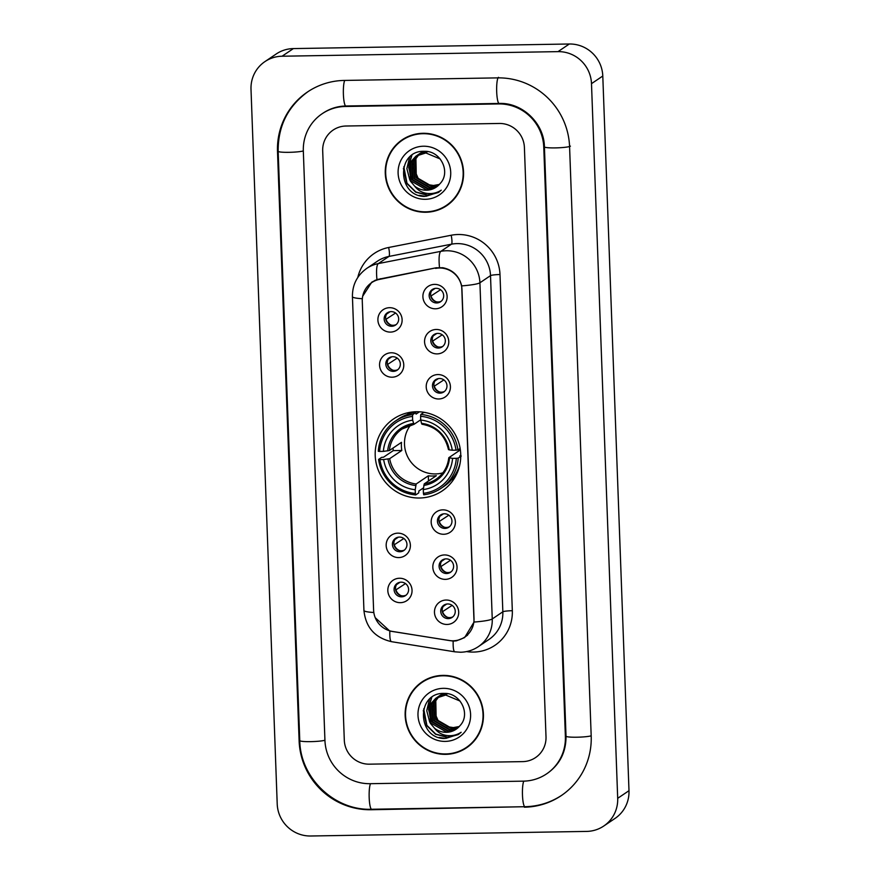 <?xml version="1.0" encoding="UTF-8"?>
<svg xmlns="http://www.w3.org/2000/svg" width="880" height="880" viewBox="0 0 880 880"><rect width="100%" height="100%" fill="white"/><g stroke="black" fill="none" stroke-linecap="round" stroke-linejoin="round"><path stroke-width="1.32" d="M416.383 411.741A43.439 42.493 -124 0 0 393.657 418.88A43.439 42.493 -124 0 0 377.355 467.632A43.439 42.493 -124 0 0 419.551 498.014A43.439 42.493 -124 0 0 442.277 490.875A43.439 42.493 -124 0 0 458.579 442.123A43.439 42.493 -124 0 0 416.383 411.741M392.106 377.201A12.298 12.023 56 0 1 379.566 365.189A12.298 12.023 56 0 1 391.215 352.781A12.298 12.023 56 0 1 403.766 364.793A12.298 12.023 56 0 1 392.106 377.201M392.81 356.708A7.381 7.216 -124 0 0 386.177 366.201A7.381 7.216 -124 0 0 397.199 370.15A7.381 7.216 -124 0 0 392.81 356.708M398.728 557.579A12.298 12.023 56 0 1 386.177 545.567A12.298 12.023 56 0 1 397.826 533.159A12.298 12.023 56 0 1 410.377 545.16A12.298 12.023 56 0 1 398.728 557.579M399.421 537.086A7.381 7.216 -124 0 0 392.788 546.579A7.381 7.216 -124 0 0 403.821 550.528A7.381 7.216 -124 0 0 399.421 537.086M400.378 602.668A12.298 12.023 56 0 1 387.827 590.656A12.298 12.023 56 0 1 399.487 578.248A12.298 12.023 56 0 1 412.038 590.26A12.298 12.023 56 0 1 400.378 602.668M401.071 582.175A7.381 7.216 -124 0 0 394.449 591.668A7.381 7.216 -124 0 0 405.471 595.617A7.381 7.216 -124 0 0 401.071 582.175M390.456 332.101A12.298 12.023 56 0 1 377.905 320.1A12.298 12.023 56 0 1 389.565 307.692A12.298 12.023 56 0 1 402.116 319.693A12.298 12.023 56 0 1 390.456 332.101M391.149 311.619A7.381 7.216 -124 0 0 384.527 321.112A7.381 7.216 -124 0 0 395.549 325.061A7.381 7.216 -124 0 0 391.149 311.619M437.107 353.892A12.298 12.023 56 0 1 424.567 341.88A12.298 12.023 56 0 1 436.216 329.472A12.298 12.023 56 0 1 448.767 341.484A12.298 12.023 56 0 1 437.107 353.892M437.811 333.399A7.381 7.216 -124 0 0 431.178 342.892A7.381 7.216 -124 0 0 442.2 346.841A7.381 7.216 -124 0 0 437.811 333.399M438.768 398.981A12.298 12.023 56 0 1 426.217 386.98A12.298 12.023 56 0 1 437.866 374.561A12.298 12.023 56 0 1 450.417 386.573A12.298 12.023 56 0 1 438.768 398.981M439.461 378.499A7.381 7.216 -124 0 0 432.839 387.992A7.381 7.216 -124 0 0 443.861 391.93A7.381 7.216 -124 0 0 439.461 378.499M443.729 534.27A12.298 12.023 56 0 1 431.178 522.258A12.298 12.023 56 0 1 442.827 509.85A12.298 12.023 56 0 1 455.378 521.851A12.298 12.023 56 0 1 443.729 534.27M444.422 513.777A7.381 7.216 -124 0 0 437.8 523.27A7.381 7.216 -124 0 0 448.822 527.219A7.381 7.216 -124 0 0 444.422 513.777M445.379 579.359A12.298 12.023 56 0 1 432.828 567.347A12.298 12.023 56 0 1 444.488 554.939A12.298 12.023 56 0 1 457.039 566.951A12.298 12.023 56 0 1 445.379 579.359M446.072 558.866A7.381 7.216 -124 0 0 439.45 568.359A7.381 7.216 -124 0 0 450.472 572.308A7.381 7.216 -124 0 0 446.072 558.866M447.029 624.459A12.298 12.023 56 0 1 434.478 612.447A12.298 12.023 56 0 1 446.138 600.039A12.298 12.023 56 0 1 458.689 612.04A12.298 12.023 56 0 1 447.029 624.459M447.733 603.966A7.381 7.216 -124 0 0 441.1 613.459A7.381 7.216 -124 0 0 452.122 617.408A7.381 7.216 -124 0 0 447.733 603.966M435.457 308.792A12.298 12.023 56 0 1 422.906 296.791A12.298 12.023 56 0 1 434.566 284.383A12.298 12.023 56 0 1 447.117 296.384A12.298 12.023 56 0 1 435.457 308.792M436.15 288.31A7.381 7.216 -124 0 0 429.528 297.803A7.381 7.216 -124 0 0 440.55 301.752A7.381 7.216 -124 0 0 436.15 288.31M397.881 369.633A7.381 7.216 56 0 1 389.686 357.489M404.492 550.011A7.381 7.216 56 0 1 396.297 537.867M406.153 595.1A7.381 7.216 56 0 1 397.947 582.956M396.231 324.533A7.381 7.216 56 0 1 388.025 312.4M442.882 346.324A7.381 7.216 56 0 1 434.687 334.18M444.532 391.413A7.381 7.216 56 0 1 436.337 379.269M449.493 526.702A7.381 7.216 56 0 1 441.298 514.558M451.154 571.791A7.381 7.216 56 0 1 442.948 559.647M452.804 616.88A7.381 7.216 56 0 1 444.609 604.747M441.232 301.224A7.381 7.216 56 0 1 433.026 289.091M435.6 268.4A22.132 21.648 56 0 1 461.967 289.619L474.023 618.464A22.132 21.648 56 0 1 449.251 640.53L392.403 631.433A22.132 21.648 56 0 1 373.604 610.082L362.285 301.334A22.132 21.648 56 0 1 379.489 279.389L436.623 267.718M422.961 133.287A39.754 38.885 -124 0 0 402.171 139.821A39.754 38.885 -124 0 0 387.244 184.437A39.754 38.885 -124 0 0 425.854 212.245A39.754 38.885 -124 0 0 446.655 205.711A39.754 38.885 -124 0 0 461.571 161.095A39.754 38.885 -124 0 0 422.961 133.287M402.732 139.436A39.754 38.885 -124 0 0 394.405 147.422M442.838 675.389A39.754 38.885 -124 0 0 422.048 681.923A39.754 38.885 -124 0 0 407.132 726.539A39.754 38.885 -124 0 0 445.742 754.347A39.754 38.885 -124 0 0 466.532 747.813A39.754 38.885 -124 0 0 481.448 703.197A39.754 38.885 -124 0 0 442.838 675.389M422.609 681.549A39.754 38.885 -124 0 0 414.282 689.524M362.692 296.219L371.789 282.15L376.948 279.576L435.787 267.861L442.706 267.718C452.738 269.753 459.063 275.814 461.703 285.89L474.034 622.061L464.651 637.56L456.39 640.838L453.178 641.102L389.829 631.081L375.199 617.672M522.698 761.618A24.585 24.057 -124 0 0 546.007 736.791L524.403 147.477A24.585 24.057 -124 0 0 499.301 123.464L346.005 126.016A24.585 24.057 -124 0 0 322.696 150.832L344.3 740.146A24.585 24.057 -124 0 0 369.402 764.17L522.698 761.618A24.585 24.057 -124 0 0 546.007 736.791L524.403 147.477A24.585 24.057 -124 0 0 499.301 123.464L346.005 126.016A24.585 24.057 -124 0 0 322.696 150.832L344.3 740.146A24.585 24.057 -124 0 0 369.402 764.17L522.698 761.618M456.577 752.169A39.754 38.885 -124 0 0 467.093 747.428M436.7 210.067A39.754 38.885 -124 0 0 447.216 205.326M446.424 205.37A39.347 38.478 -124 0 0 461.197 161.216A39.347 38.478 -124 0 0 422.983 133.694A39.347 38.478 -124 0 0 402.391 140.162A39.347 38.478 -124 0 0 387.629 184.316A39.347 38.478 -124 0 0 425.843 211.838A39.347 38.478 -124 0 0 446.424 205.37L447.557 204.611A39.347 38.478 -124 0 0 455.554 197.34M439.351 184.426L433.477 185.493L427.834 184.613L418.253 178.574L413.666 168.091M413.545 164.417L414.601 159.06M427.834 184.613A18.524 18.117 -124 0 0 439.428 184.349M438.581 185.229L431.673 186.703L415.844 177.573L415.47 158.972L418.847 154.517M419.045 154.33L419.65 153.78M419.859 153.604L420.497 153.098M420.706 152.933L423.291 151.327M438.779 185.031L432.124 186.406L416.295 177.265L415.921 158.675L419.1 154.407M419.287 154.22L419.892 153.659M420.101 153.483L420.728 152.955M420.937 152.79L421.597 152.317M421.377 152.46L423.159 151.338M437.756 185.966L429.88 187.924L414.051 178.783L413.677 160.182L417.857 154.99M418.066 154.814L418.704 154.308M418.308 154.693L424.534 151.316M437.965 185.79L430.331 187.616L414.502 178.475L414.128 159.885L418.099 154.869M419.144 154L419.804 153.527M419.573 153.67L424.083 151.316M436.898 186.659L428.087 189.134L412.258 179.993L411.884 161.392L416.9 155.518M437.118 186.494L428.538 188.826L412.709 179.685L412.335 161.095L417.78 154.891L427.636 151.734M417.351 155.221L418.011 154.737M417.78 154.891L426.91 151.503M414.623 186.098A18.524 18.117 -124 0 0 440.044 183.634C451.22 172.238 440.616 150.766 424.655 151.316C396.22 149.853 396.99 196.031 424.369 196.438L438.372 192.489L441.265 190.168C436.656 193.138 431.607 194.172 426.118 193.27C421.443 192.401 417.615 190.003 414.623 186.098L410.465 181.203L410.091 162.602L415.987 156.101L425.843 152.944L440.143 158.939M436.238 187.132L426.745 190.036L410.916 180.906L410.542 162.305L416.218 155.947M415.987 156.101L426.294 152.636M423.434 146.223A26.719 26.136 -124 0 0 398.112 173.206A26.719 26.136 -124 0 0 425.381 199.298A26.719 26.136 -124 0 0 450.714 172.326A26.719 26.136 -124 0 0 423.434 146.223M413.248 134.695A39.347 38.478 -124 0 0 403.524 139.392L402.391 140.162M438.966 192.071L425.942 196.317L419.122 195.349M439.296 191.829L427.735 195.107L415.877 191.983L407 183.249L403.821 166.727M410.113 174.636L408.903 166.452M408.969 165.11L411.906 155.221M439.186 191.906L427.515 195.25L415.657 192.137L406.78 183.403L403.403 168.399M409.86 180.103L406.879 168.608L409.596 157.146M411.653 178.893L408.672 167.42M408.705 165.88L411.675 155.397M466.312 747.472A39.347 38.478 -124 0 0 481.074 703.318A39.347 38.478 -124 0 0 442.86 675.796A39.347 38.478 -124 0 0 422.268 682.264A39.347 38.478 -124 0 0 407.506 726.418A39.347 38.478 -124 0 0 445.72 753.94A39.347 38.478 -124 0 0 466.312 747.472L467.434 746.713A39.347 38.478 -124 0 0 475.431 739.442M459.228 726.528L453.354 727.595L447.711 726.715L438.141 720.687L433.543 710.204M433.422 706.519L434.478 701.162M447.711 726.715A18.524 18.117 -124 0 0 459.305 726.451M458.458 727.331L451.561 728.816L435.721 719.675L435.347 701.074L438.724 696.619M438.922 696.432L439.527 695.882M439.736 695.706L440.374 695.2M440.583 695.035L443.168 693.429M458.656 727.144L452.001 728.508L436.172 719.367L435.798 700.777L438.977 696.509M439.164 696.322L439.769 695.761M439.978 695.585L440.605 695.068M440.814 694.892L441.474 694.419M441.254 694.562L443.047 693.44M457.633 728.079L449.768 730.026L433.928 720.885L433.554 702.284L437.734 697.092M437.943 696.916L438.581 696.41M438.79 696.245L444.411 693.418M457.842 727.892L450.208 729.718L434.379 720.577L434.005 701.987L437.976 696.971M438.185 696.795L438.812 696.278M439.021 696.113L439.681 695.629M439.461 695.783L443.96 693.418M456.775 728.761L447.964 731.236L432.135 722.095L431.761 703.494L436.788 697.62M436.997 697.455L447.513 693.836M456.995 728.596L448.415 730.928L432.586 721.798L432.212 703.197L437.019 697.488M437.228 697.323L437.888 696.839M437.657 696.993L446.787 693.605M434.5 728.2A18.524 18.117 -124 0 0 459.921 725.736C471.097 714.351 460.493 692.868 444.532 693.418C416.108 691.955 416.867 738.133 444.246 738.54L458.249 734.591L461.153 732.27C456.544 735.24 451.495 736.274 446.006 735.372C441.32 734.503 437.492 732.116 434.5 728.2L430.342 723.305L429.968 704.704L435.864 698.203L445.72 695.046L460.02 701.041M456.115 729.234L446.622 732.138L430.793 723.008L430.419 704.407L436.095 698.049M435.864 698.203L446.171 694.749M443.322 688.336A26.719 26.136 -124 0 0 417.989 715.308A26.719 26.136 -124 0 0 445.258 741.4A26.719 26.136 -124 0 0 470.591 714.428A26.719 26.136 -124 0 0 443.322 688.336M433.136 676.797A39.347 38.478 -124 0 0 423.401 681.494L422.268 682.264M458.843 734.173L445.819 738.419L438.999 737.451M459.173 733.931L447.612 737.209L435.754 734.085L426.877 725.351L423.709 708.829M429.99 716.738L428.78 708.554M428.846 707.212L431.783 697.323M459.063 734.019L447.392 737.363L435.534 734.239L426.657 725.505L423.28 710.501M429.737 722.205L426.756 710.71L429.473 699.248M431.53 720.995L428.549 709.522M428.582 707.982L431.552 697.499M410.586 425.073A30.327 29.667 -124 0 0 407.836 457.127A30.327 29.667 -124 0 0 435.457 473.935A30.327 29.667 -124 0 0 442.849 472.857M423.478 487.894L418.869 491.007L418.715 492.877L415.69 494.923L415.349 493.471A39.017 38.159 -124 0 1 379.929 459.58L383.658 459.525A35.244 34.474 -124 0 0 415.206 489.709L416.163 484.011L428.307 475.816A30.327 29.667 -124 0 0 432.344 476.025A30.327 29.667 -124 0 0 436.37 475.684L424.237 483.879L423.28 489.577A35.244 34.474 -124 0 0 452.573 458.37L456.313 458.315A39.017 38.159 -124 0 1 423.412 493.339L423.753 494.791A40.656 39.765 -124 0 0 441.001 488.378A40.656 39.765 -124 0 0 458.216 458.095L456.313 458.315M412.522 416.416L412.742 414.59A40.656 39.765 -124 0 0 395.505 420.992A40.656 39.765 -124 0 0 378.29 451.275L379.621 451.44A39.017 38.159 -124 0 1 412.522 416.416L412.654 420.178A35.244 34.474 -124 0 0 383.361 451.385L389.378 450.527L401.511 442.332A30.327 29.667 -124 0 0 401.819 450.472L389.675 458.667L383.658 459.525M420.717 419.782L413.974 424.336L412.654 420.178M460.757 455.257L459.756 455.928L461.241 456.049M379.929 459.58L378.587 459.415L381.612 457.38L383.537 457.193L393.283 450.615A38.929 38.082 56 0 1 393.008 448.085M412.742 414.59L415.767 412.544L416.053 414.106L419.485 411.796M441.001 488.378L444.026 486.343A40.656 39.765 -124 0 0 460.075 463.43M415.767 412.544A40.656 39.765 -124 0 0 398.519 418.957L395.505 420.992M460.757 456.379L458.216 458.095M378.587 459.415A40.656 39.765 -124 0 0 415.69 494.923M423.412 493.339L423.28 489.577M415.206 489.709L415.349 493.471M383.361 451.385L379.621 451.44M452.573 458.37L448.833 457.688L460.361 449.9M423.786 485.419A31.526 30.833 -124 0 0 449.526 458.007L448.833 457.688M413.974 424.336L413.435 423.467A31.526 30.833 -124 0 0 387.684 450.89M425.766 412.621A40.656 39.765 -124 0 0 423.83 412.412L420.816 414.447L420.585 416.284A39.017 38.159 -124 0 1 456.016 450.175L457.919 449.955A40.656 39.765 -124 0 0 420.816 414.447M457.919 449.955L460.141 448.448M456.016 450.175L452.276 450.23A35.244 34.474 -124 0 0 420.728 420.046L420.585 416.284M420.728 420.046L421.509 423.335A31.526 30.833 -124 0 1 449.229 449.867L452.276 450.23M421.509 423.335L422.048 424.204L421.509 423.335M393.283 450.615L401.819 450.472M428.307 475.816L428.494 481.008M407.429 414.48A42.625 41.69 56 0 1 408.749 412.566M453.772 479.237A42.625 41.69 56 0 1 451.506 479.754M431.629 290.752L435.094 288.409M440.572 289.707L430.749 296.153M431.079 296.12A9.02 8.822 -124 0 0 436.293 301.807M433.279 335.841L436.744 333.498M442.233 334.807L432.399 341.253M432.74 341.209A9.02 8.822 -124 0 0 437.954 346.896M434.929 380.93L438.405 378.587M443.883 379.896L434.06 386.342M434.39 386.309A9.02 8.822 -124 0 0 439.604 391.996M439.89 516.219L443.366 513.876M448.844 515.174L439.021 521.631M439.351 521.587A9.02 8.822 -124 0 0 444.565 527.274M441.551 561.308L445.016 558.965M450.494 560.274L440.671 566.72M441.001 566.687A9.02 8.822 -124 0 0 446.215 572.374M443.201 606.408L446.666 604.065M452.155 605.363L442.321 611.809M442.651 611.776A9.02 8.822 -124 0 0 447.876 617.463M386.628 314.061L390.093 311.718M395.571 313.016L385.748 319.462M386.078 319.429A9.02 8.822 -124 0 0 391.292 325.116M388.278 359.15L391.743 356.807M397.232 358.116L387.398 364.562M387.728 364.518A9.02 8.822 -124 0 0 392.953 370.205M394.889 539.528L398.365 537.185M403.843 538.483L394.02 544.94M394.35 544.896A9.02 8.822 -124 0 0 399.564 550.583M396.55 584.617L400.015 582.274M405.493 583.583L395.67 590.029M396 589.996A9.02 8.822 -124 0 0 401.214 595.683M370.117 783.695L523.413 781.154A44.264 43.296 -124 0 0 546.579 773.883A44.264 43.296 -124 0 0 565.378 736.472L543.763 147.158A44.264 43.296 -124 0 0 498.586 103.928L345.29 106.48A44.264 43.296 -124 0 0 322.124 113.751A44.264 43.296 -124 0 0 303.325 151.162L324.94 740.465A44.264 43.296 -124 0 0 370.117 783.695M586.619 831.413A32.791 32.065 -124 0 0 603.768 826.023A32.791 32.065 -124 0 0 617.694 798.314L591.492 83.655A32.791 32.065 -124 0 0 558.019 51.634L282.084 56.221A32.791 32.065 -124 0 0 264.935 61.6A32.791 32.065 -124 0 0 251.009 89.309L277.211 803.979A32.791 32.065 -124 0 0 310.684 836L586.619 831.413M603.768 826.023L615.065 818.4A32.791 32.065 -124 0 0 628.991 790.691L602.789 76.021A32.791 32.065 -124 0 0 569.316 44L293.381 48.587A32.791 32.065 -124 0 0 276.232 53.977L264.935 61.6M524.37 807.202A70.488 68.948 -124 0 0 561.253 795.619A70.488 68.948 -124 0 0 591.195 736.043L569.58 146.729A70.488 68.948 -124 0 0 497.629 77.88L344.333 80.432A70.488 68.948 -124 0 0 307.45 92.015A70.488 68.948 -124 0 0 277.508 151.591L299.123 740.905A70.488 68.948 -124 0 0 371.074 809.743L525.085 806.707M379.489 279.389L380.556 278.674M357.797 277.464A40.986 40.084 56 0 1 388.652 247.489L451.176 235.246A40.986 40.084 56 0 1 499.994 274.538L512.325 610.709A8.195 0.913 -2.1 0 0 502.843 611.798L490.512 275.627A32.791 32.065 -124 0 0 457.05 243.606A32.791 32.065 -124 0 0 451.462 244.189L388.938 256.432A32.791 32.065 -124 0 0 377.377 261.228L366.784 268.378A32.791 32.065 56 0 1 378.345 263.582A28.688 5.511 78.9 0 0 376.948 279.576M512.325 610.709A40.986 40.084 56 0 1 473.473 652.069A40.986 40.084 56 0 1 466.554 651.585M488.917 639.496A32.791 32.065 -124 0 0 502.843 611.798L492.25 618.948A32.791 32.065 56 0 1 478.324 646.657L488.917 639.496M388.652 247.489A8.195 1.573 -101.1 0 1 388.938 256.432L378.345 263.582L440.869 251.339A32.791 32.065 56 0 1 446.457 250.756A32.791 32.065 56 0 1 479.919 282.777A28.688 3.201 177.9 0 1 461.703 285.89M439.483 267.487A28.688 5.511 78.9 0 1 440.869 251.339L451.462 244.189A8.195 1.573 -101.1 0 0 451.176 235.246M474.034 622.061A28.688 3.201 -2.1 0 0 492.25 618.948L479.919 282.777L490.512 275.627A8.195 0.913 -2.1 0 1 499.994 274.538M373.824 612.502A28.688 3.201 177.9 0 1 363.935 610.456L352.429 296.67A28.688 3.201 -2.1 0 0 362.34 298.727M389.829 631.081A28.688 4.4 99.1 0 0 391.545 641.685C374.924 637.813 365.717 627.407 363.935 610.456M453.178 641.102A28.688 4.4 99.1 0 0 454.883 651.827L391.545 641.685M389.675 458.667A30.327 29.667 -124 0 0 416.163 484.011M413.853 424.358A30.327 29.667 -124 0 0 402.138 428.978A30.327 29.667 -124 0 0 389.378 450.527M387.992 459.03A31.526 30.833 -124 0 0 415.712 485.551M424.237 483.879A30.327 29.667 -124 0 0 436.084 479.237A30.327 29.667 -124 0 0 448.822 457.831M591.184 735.823A13.112 1.463 177.9 0 1 576.532 737.22A13.112 1.463 177.9 0 1 566.027 736.164C566.115 751.971 559.922 764.346 547.426 773.311M562.1 795.047C550.88 802.516 538.494 806.41 524.964 806.718A13.112 2.299 -91 0 1 522.478 795.124A13.112 2.299 -91 0 1 523.82 781.143M524.964 806.718L371.657 809.259A13.112 2.299 -91 0 1 369.182 797.676A13.112 2.299 -91 0 1 370.524 783.695M371.657 809.259C334.554 810.821 300.201 777.953 299.772 740.597A13.112 1.463 -2.1 0 0 310.277 741.642A13.112 1.463 -2.1 0 0 324.929 740.256M299.772 740.597L278.157 151.283A13.112 1.463 -2.1 0 0 288.673 152.328A13.112 1.463 -2.1 0 0 303.325 150.942M344.74 80.421A13.112 2.299 89 0 0 343.398 94.413A13.112 2.299 89 0 0 345.873 105.996L499.169 103.444C522.269 102.388 544.192 123.288 544.412 146.85L566.027 736.164M498.476 77.308A13.112 2.299 89 0 0 496.694 91.861A13.112 2.299 89 0 0 499.169 103.444M570.427 146.157A13.112 1.463 177.9 0 1 556.413 147.873A13.112 1.463 177.9 0 1 544.412 146.85M628.991 790.691L617.694 798.314M293.381 48.587L282.084 56.221M569.316 44L558.019 51.634M602.789 76.021L591.492 83.655M371.789 809.259L371.074 809.743M299.761 740.465L299.123 740.905M278.157 151.151L277.508 151.591M566.016 736.032L565.378 736.472M346.005 105.996L345.29 106.48M499.301 103.444L498.586 103.928M544.412 146.718L543.763 147.158M371.679 282.634L375.166 280.28M464.618 637.175L467.61 635.151M454.883 651.827L460.603 652.234C467.049 652.091 472.956 650.232 478.324 646.657M352.429 296.67C352.33 284.779 357.115 275.352 366.784 268.378M455.378 476.597L452.551 478.5M436.084 479.237C443.454 474.056 447.689 466.895 448.778 457.765M402.138 428.978L413.919 424.358M411.807 412.06L408.969 413.974M421.949 424.226C436.271 426.811 445.115 435.281 448.481 449.636M308.297 91.443C288.013 106.062 277.959 126.005 278.157 151.283M322.971 113.179C329.868 108.581 337.491 106.183 345.873 105.996"/></g></svg>
